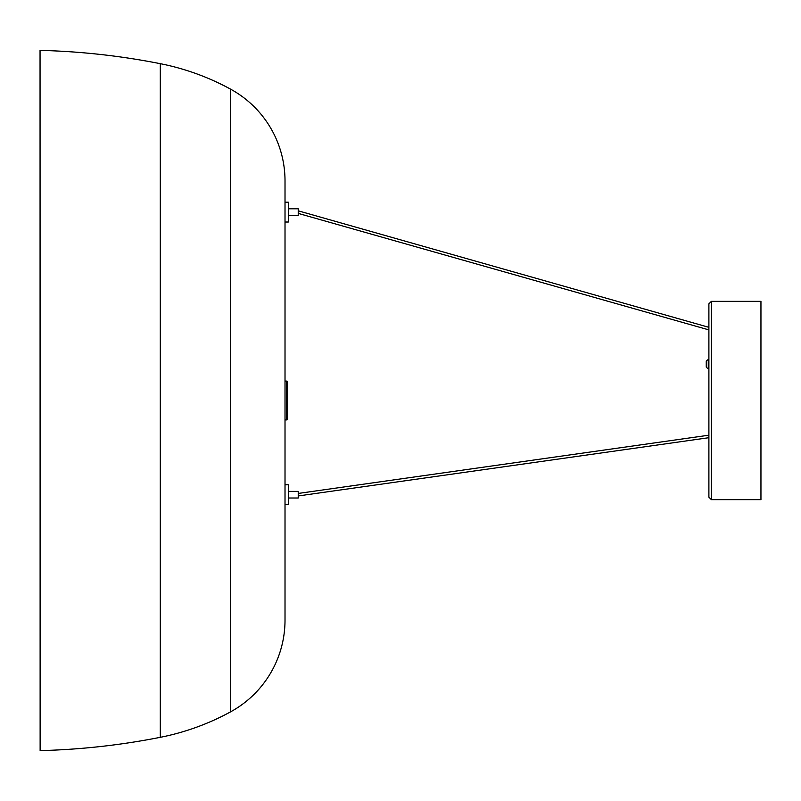 <?xml version="1.0" encoding="UTF-8"?>
<svg xmlns="http://www.w3.org/2000/svg" width="801" height="801" viewBox="0 0 801 801"><rect width="100%" height="100%" fill="white"/><g stroke="black" fill="none" stroke-linecap="round" stroke-linejoin="round"><path stroke-width="1.2" d="M708.895 359.599L708.264 359.599L708.264 368.69L708.895 368.69M708.264 359.599A4.956 4.956 0 0 0 706.252 361.211L706.252 367.078A4.956 4.956 0 0 0 708.264 368.69M708.895 434.793L708.895 437.266M708.895 436.996L708.895 303.829L711.368 301.346L711.368 499.654L708.895 497.171L708.895 436.996M711.368 499.654L760.95 499.654L760.95 301.346L711.368 301.346M285.016 620.124L285.016 180.876L285.016 202.192L288.32 202.192L288.32 222.027L285.016 222.027L285.016 381.086L286.668 381.086A0.831 0.831 0 0 1 287.489 381.907L287.489 419.093A0.831 0.831 0 0 1 286.668 419.914L285.016 419.914L285.016 484.785L288.32 484.785L288.32 504.61L285.016 504.61L285.016 620.124A104.5 104.5 0 0 1 230.648 711.809A246.287 246.287 0 0 1 160.3 737.32A710.617 710.617 0 0 1 40.13 750.617L40.05 50.383L40.13 750.617M288.32 215.409L298.232 215.409L298.232 208.801L288.32 208.801M285.016 181.457L285.016 619.543M285.016 180.876A104.5 104.5 0 0 0 230.648 89.191A246.287 246.287 0 0 0 160.3 63.679A710.617 710.617 0 0 0 40.13 50.383M288.32 498.002L298.232 498.002L298.232 491.393L288.32 491.393L298.232 491.393M286.668 381.086L286.668 419.914M160.3 63.679L160.3 737.32M230.648 89.191L230.648 711.809M298.232 495.949L708.895 437.696M298.232 493.446L708.895 435.193L298.232 493.446M298.232 213.396L708.865 329.892M298.232 210.823L708.895 327.329M285.016 484.785L288.32 484.785"/></g></svg>
